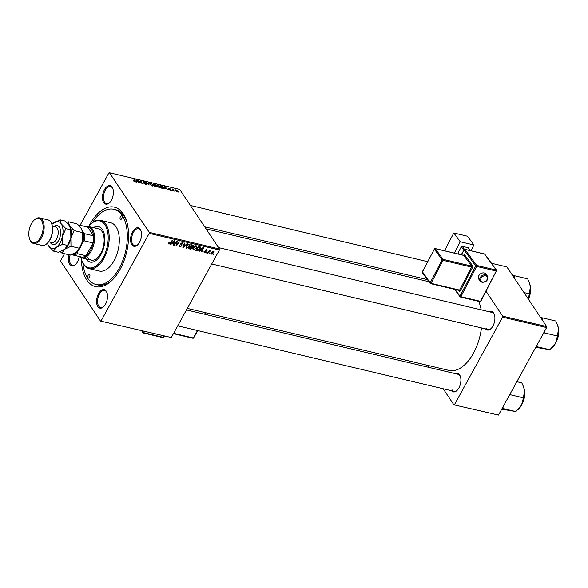 <?xml version="1.0" encoding="UTF-8"?>
<svg xmlns="http://www.w3.org/2000/svg" width="588" height="588" viewBox="0 0 588 588"><rect width="100%" height="100%" fill="white"/><g stroke="black" fill="none" stroke-linecap="round" stroke-linejoin="round"><path stroke-width="0.88" d="M112.154 187.219A9.482 5.167 103.3 0 1 112.859 188.674A9.482 5.167 103.3 0 1 109.537 202.691A9.482 5.167 103.3 0 1 103.701 202.595A9.482 5.167 103.3 0 1 104.436 189.674A9.482 5.167 103.3 0 1 112.154 187.219M112.962 188.998A8.754 4.77 -76.7 0 0 112.426 187.954A8.754 4.77 -76.7 0 0 110.544 186.536A8.754 4.77 -76.7 0 0 104.48 191.997A8.754 4.77 -76.7 0 0 104.62 202.147A8.754 4.77 -76.7 0 0 106.509 203.566A8.754 4.77 -76.7 0 0 109.78 202.448M140.275 229.371A9.482 5.167 103.3 0 1 140.98 230.827A9.482 5.167 103.3 0 1 137.658 244.843A9.482 5.167 103.3 0 1 131.822 244.748A9.482 5.167 103.3 0 1 132.55 231.819A9.482 5.167 103.3 0 1 140.275 229.371M141.083 231.15A8.754 4.77 -76.7 0 0 140.547 230.106A8.754 4.77 -76.7 0 0 138.658 228.681A8.754 4.77 -76.7 0 0 132.594 234.149A8.754 4.77 -76.7 0 0 132.741 244.292A8.754 4.77 -76.7 0 0 134.623 245.71A8.754 4.77 -76.7 0 0 137.893 244.601M106.274 291.222A9.482 5.167 103.3 0 1 106.979 292.67A9.482 5.167 103.3 0 1 103.657 306.686A9.482 5.167 103.3 0 1 97.821 306.591A9.482 5.167 103.3 0 1 98.549 293.669A9.482 5.167 103.3 0 1 106.274 291.222M107.082 292.993A8.754 4.77 -76.7 0 0 106.538 291.949A8.754 4.77 -76.7 0 0 104.657 290.531A8.754 4.77 -76.7 0 0 98.593 295.992A8.754 4.77 -76.7 0 0 98.74 306.142A8.754 4.77 -76.7 0 0 100.621 307.561A8.754 4.77 -76.7 0 0 103.892 306.451M86.274 226.777A16.045 8.746 103.3 0 1 89.053 226.645A16.045 8.746 103.3 0 1 91.272 251.12A16.045 8.746 103.3 0 1 81.658 257.867A16.045 8.746 103.3 0 1 79.233 256.5A9.482 5.167 103.3 0 1 75.536 264.541A9.482 5.167 103.3 0 1 69.7 264.446A9.482 5.167 103.3 0 1 69.09 254.817M70.075 255.052A8.754 4.77 -76.7 0 0 70.619 263.997A8.754 4.77 -76.7 0 0 72.5 265.416A8.754 4.77 -76.7 0 0 75.771 264.299M455.516 373.681A9.482 5.167 103.3 0 1 459.654 374.968A9.482 5.167 103.3 0 1 460.36 376.423A9.482 5.167 103.3 0 1 457.038 390.439A9.482 5.167 103.3 0 1 451.481 390.711M452.121 389.895A8.754 4.77 -76.7 0 0 454.01 391.314A8.754 4.77 -76.7 0 0 457.28 390.197M460.463 376.746A8.754 4.77 -76.7 0 0 459.926 375.703A8.754 4.77 -76.7 0 0 458.045 374.284L186.469 309.92M489.517 311.838A9.482 5.167 103.3 0 1 493.655 313.125A9.482 5.167 103.3 0 1 494.361 314.573A9.482 5.167 103.3 0 1 491.039 328.589A9.482 5.167 103.3 0 1 485.482 328.868M486.129 328.045A8.754 4.77 -76.7 0 0 488.011 329.464A8.754 4.77 -76.7 0 0 491.281 328.354M494.464 314.896A8.754 4.77 -76.7 0 0 493.927 313.852A8.754 4.77 -76.7 0 0 492.046 312.434L218.523 247.607M89.288 225.549A40.844 22.263 103.3 0 1 123.193 213.797A40.844 22.263 103.3 0 1 126.229 220.052A40.844 22.263 103.3 0 1 111.918 280.439A40.844 22.263 103.3 0 1 86.781 280.02A40.844 22.263 103.3 0 1 81.372 258.948M82.908 263.034A38.654 21.072 -76.7 0 0 87.759 278.249A38.654 21.072 -76.7 0 0 96.072 284.519L97.858 284.937A38.654 21.072 -76.7 0 0 112.631 279.726M126.545 221.014A38.654 21.072 -76.7 0 0 124.002 215.994A38.654 21.072 -76.7 0 0 115.689 209.718L113.903 209.299A38.654 21.072 -76.7 0 0 92.492 222.587M206.528 252.972L206.094 252.869L206.513 252.303L206.954 252.406L206.528 252.972L206.285 252.612M209.446 253.663L209.012 253.56L209.431 252.994L209.872 253.097L209.446 253.663L209.203 253.303M192.827 248.82L193.599 249.974L193.151 247.842L194.731 246.144L196.304 245.813L196.929 246.218L196.73 247.996L193.599 249.974L192.989 249.577M199.317 251.267L198.847 251.157L203.058 247.474L203.588 247.599L201.882 251.87L201.441 251.767L201.927 250.606L200.449 250.26L199.317 251.267L199.097 250.936M193.32 245.24L193.379 246.313L192.247 247.188L192.305 248.151L190.402 249.15L188.733 248.753L191.71 244.784L193.459 245.387M191.997 246.82L192.364 247.32M183.397 247.489L182.846 247.364L184.485 243.072L184.919 243.175L183.515 246.85L187.028 243.675L187.491 243.785L183.397 247.489L183.015 246.916M168.506 243.388L169.006 244.145L168.903 242.66L169.366 242.712L169.3 243.667L172.409 240.205L172.843 240.316L170.66 243.226L169.006 244.145L168.558 243.873M168.881 242.69L169.3 243.667M174.246 245.321L173.805 245.218L176.797 241.249L177.253 241.359L176.51 245.152L179.024 241.778L179.458 241.881L176.481 245.85L176.025 245.747L176.753 241.955L174.246 245.321L174.004 244.961M171.299 337.519L100.504 321.07L171.299 337.519L219.405 250.01L149.205 233.37L149.256 232.378L219.464 249.018L219.405 250.01M101.092 320.886L149.205 233.37M170.814 244.512L170.344 244.395L174.555 240.72L175.084 240.845L173.379 245.115L172.938 245.012L173.423 243.851L171.946 243.506L170.814 244.512L170.594 244.182M182.633 242.572L183.14 244.152L182.353 243.05L181.31 243.469L181.964 245.835L179.987 246.747L179.296 246.335L179.472 245.042L180.281 246.269L181.508 245.777L180.861 243.395L182.633 242.572L183.243 242.94M179.369 245.225L180.281 246.269M181.596 245.387L180.854 244.417M182.736 243.998L182.015 242.543M181.302 243.939L182.045 244.814M185.904 247.18L186.675 248.327L186.227 246.203L187.807 244.505L189.387 244.174L190.005 244.579L189.806 246.357L186.675 248.327L186.065 247.938M206.579 249.525L207.064 250.672L206.351 249.893L205.668 250.201L206.109 251.951L204.609 252.583L204.168 251.26L204.837 252.208L205.66 251.884L205.197 250.165L206.579 249.525L207.108 249.841M204.631 251.311L204.837 252.208M205.712 251.598L205.197 250.165M206.601 250.62L206.094 249.51M205.286 250.025L205.962 251.002M203.992 251.657L204.609 252.583L204.058 252.245M200.177 246.85L200.192 248.709L197.612 250.753L195.657 250.4L198.634 246.423L200.412 247.07M210.783 253.31L211.371 254.185L210.996 252.737L213.422 251.142L213.738 252.642L211.371 254.185L210.894 253.876M213.422 251.142L213.878 251.436M207.777 253.274L207.344 253.163L209.504 250.275L209.945 250.385L209.497 250.98L210.805 250.65L207.777 253.274L207.535 252.906M210.372 251.076L209.997 250.62M213.451 254.611L213.018 254.516L213.437 253.942L213.878 254.045L213.451 254.611L213.209 254.251M159.987 186.418L160.237 187.447L159.267 187.631L157.018 186.065L156.761 184.955L157.709 184.823L159.987 186.418L159.774 186.8M164.927 188.292L164.927 188.939L164.464 188.829L164.515 186.462L165.044 186.594L167.492 189.549L166.404 188.638L164.927 188.292L164.611 188.866M134.674 181.802L133.27 180.729L134.483 181.479L134.696 181.082L133.866 179.2L135.167 181.251L134.843 181.832M134.358 181.699L134.696 181.082M146.089 184.47L146.412 183.882L145.655 184.404L143.729 183.14L145.464 184.081L145.993 183.809L143.369 182.052L144.038 181.582L145.795 182.684L143.788 182.14L146.515 184.316M145.339 184.316L145.993 183.809M143.369 182.052L143.266 181.648M144.244 181.905L143.663 182.376M148.948 182.78L149.014 185.169L145.942 182.067L148.536 184.713L148.485 182.67L148.948 182.78L148.499 183.603M153.064 184.779L153.314 185.808L152.343 185.984L150.102 184.426L149.837 183.316L150.785 183.184L153.064 184.779L152.858 185.161M178.899 191.909L178.451 191.806L178.73 192.21M219.464 249.018L179.678 189.38L109.471 172.74L149.256 232.378M156.283 186.874L156.629 186.234L156.018 186.83L154.35 186.433L153.174 183.779L155.842 184.992L155.732 185.543L156.629 186.234L156.018 186.83M155.489 185.639L155.842 184.992L155.644 185.698M136.423 181.538L136.431 182.184L135.96 182.074L136.012 179.708L136.541 179.832L138.988 182.794L137.901 181.883L136.423 181.538L136.107 182.111M139.158 181.383L139.863 183L139.422 182.89L138.254 180.244L141.495 183.022L140.481 180.773L140.922 180.876L142.098 183.529L138.841 180.744L138.937 181.788M170.277 190.24L168.756 189.262L170.491 189.806L168.594 188.542L169.116 188.175L170.513 189.027L168.999 188.601L170.902 189.887L170.277 190.24L170.902 189.887L170.682 190.299M170.028 190.167L170.491 189.806M168.594 188.542L169.116 188.175L168.793 188.763M169.263 188.425L168.874 188.829M163.126 188.454L161.274 188.072L160.09 185.418L161.685 185.83L163.354 187.16L163.126 188.454L163.611 188.241M177.539 190.894L177.039 191.842L175.459 190.777L175.231 189.909L175.959 189.792L177.539 190.894L177.311 191.306M177.76 191.71L177.039 191.842M174.893 190.96L174.452 190.857L174.732 191.262M172.843 190.585L173.07 190.174L173.394 190.946L172.953 190.843L172.1 188.91L173.453 189.262L173.07 190.174L173.232 189.424M172.497 189.806L173.107 189.115L172.6 190.042M171.975 190.269L171.534 190.167L171.806 190.571M100.504 321.07L60.711 261.432L60.77 260.44L64.467 253.722M80.086 225.307L108.883 172.931L109.471 172.74M498.499 415.069L453.885 404.823L498.499 415.069L546.612 327.56L502.586 317.123L502.644 316.131L546.671 326.568L546.612 327.56M454.48 404.632L502.586 317.123M491.436 263.27L506.885 266.93L546.671 326.568M486.07 291.288L502.644 316.131M427.527 365.324L428.902 367.375M443.154 388.741L453.885 404.823M187.307 308.391L448.953 370.396A40.844 22.263 -76.7 0 0 481.462 327.913M481.175 309.861A40.844 22.263 -76.7 0 0 478.639 301.328M153.747 184.191L154.115 185.022L155.445 185.235L154.49 184.367L153.527 184.588M153.894 185.411L154.115 185.022M154.254 185.33L154.651 186.227L156.195 186.124L154.254 185.33L154.034 185.72M155.739 186.763L156.195 186.124M152.027 185.896L152.608 184.647L150.991 183.507L149.977 184.228L150.263 183.713M150.322 183.61L150.543 184.544L152.152 185.661L152.829 185.529L152.557 186.028M134.086 179.7L134.299 179.303M137.489 181.788L136.423 180.068L135.982 180.861L136.541 179.832M136.423 180.068L136.445 181.266L137.621 181.545M135.99 182.082L136.445 181.266M138.481 180.759L138.709 180.347M140.701 181.273L140.922 180.876M138.636 181.119L138.841 180.744M165.992 188.542L164.927 186.822L164.486 187.616L165.044 186.594M164.927 186.822L164.941 188.02L166.125 188.3M164.493 188.836L164.941 188.02M160.671 185.83L161.575 187.866L163.148 187.947L161.876 186.161L160.671 185.83L160.451 186.227M158.951 187.535L159.532 186.286L157.915 185.147L156.9 185.874L157.187 185.36M157.246 185.257L157.466 186.183L159.076 187.307L159.752 187.168L159.48 187.668M176.775 191.761L177.106 190.791L176.113 190.049L175.386 190.659M176.113 190.049L175.871 190.85L176.87 191.585L177.106 190.791M172.321 189.409L172.541 189.013M176.202 244.689L176.51 245.152M176.106 245.284L176.481 245.85M173.085 244.674L173.379 245.115M172.99 243.204L173.423 243.851M173.695 241.984L172.446 243.072L173.629 243.351L174.511 241.22L173.695 241.984L173.482 241.653M170.417 242.859L170.66 243.226M179.23 245.608L179.987 246.747M182.846 243.542L183.191 244.057M182.839 243.704L183.14 244.152M181.06 243.101L181.31 243.469M181.082 243.601L180.891 244.226L181.964 245.835M183.213 246.401L183.515 246.85M189.005 244.13L189.527 244.931L187.969 244.902L186.646 246.321L186.969 247.849L189.402 246.21L188.763 244.145M189.534 245.938L189.806 246.357M185.999 246.754L186.969 247.849M186.389 245.931L186.646 246.321M189.968 248.504L190.402 249.15M192.982 245.733L193.379 246.313M191.989 247.673L192.305 248.151M191.806 245.35L190.872 246.593L192.379 246.754L192.938 246.232L191.563 244.99M190.63 246.225L190.872 246.593M192.114 244.88L192.938 246.232M190.527 247.056L189.52 248.393L190.769 248.665L191.879 248.033L190.284 246.688M191.012 246.622L191.879 248.033M206.27 249.488L207.064 250.672M205.094 250.429L206.109 251.951M201.581 251.429L201.882 251.87M201.493 249.959L201.927 250.606M202.199 248.739L200.949 249.826L202.132 250.106L203.007 247.974L202.199 248.739L201.985 248.408M196.458 250.04L196.892 250.686M199.913 248.29L200.192 248.709M197.259 250.223L197.612 250.753M198.729 246.997L196.443 250.04L199.773 248.577L199.861 247.342L198.487 246.629M196.201 249.672L196.443 250.04M199.369 246.6L199.949 247.438L199.398 246.607M195.929 245.769L196.451 246.57L194.893 246.541L193.57 247.967L193.893 249.496L196.326 247.849L195.686 245.784M196.458 247.577L196.73 247.996M192.923 248.393L193.893 249.496M193.312 247.57L193.57 247.967M213.451 252.215L213.738 252.642M213.054 251.113L213.437 251.671L211.452 252.796L211.577 253.803L213.312 252.539L212.929 251.12M211.195 252.406L211.452 252.796M210.886 252.972L211.577 253.803M88.082 277.654A1.823 0.992 -76.7 0 0 88.479 277.948A1.823 0.992 -76.7 0 0 89.736 276.808A1.823 0.992 -76.7 0 0 89.707 274.699A1.823 0.992 -76.7 0 0 89.317 274.405A1.823 0.992 -76.7 0 0 88.053 275.537A1.823 0.992 -76.7 0 0 88.082 277.654M120.268 219.118A1.823 0.992 -76.7 0 0 120.658 219.412A1.823 0.992 -76.7 0 0 121.922 218.273A1.823 0.992 -76.7 0 0 121.892 216.163A1.823 0.992 -76.7 0 0 121.496 215.862A1.823 0.992 -76.7 0 0 120.239 217.001A1.823 0.992 -76.7 0 0 120.268 219.118M85.988 258.896A18.235 9.937 -76.7 0 0 86.149 259.154A18.235 9.937 -76.7 0 0 90.074 262.108A18.235 9.937 -76.7 0 0 102.709 250.731A18.235 9.937 -76.7 0 0 102.408 229.585A18.235 9.937 -76.7 0 0 98.483 226.63A18.235 9.937 -76.7 0 0 93.382 227.666M86.583 259.036A18.235 9.937 -76.7 0 0 86.745 259.293A18.235 9.937 -76.7 0 0 90.376 262.174M81.056 257.684A24.064 13.12 -76.7 0 0 81.761 260.19A24.064 13.12 -76.7 0 0 83.555 263.88A24.064 13.12 -76.7 0 0 103.15 257.669A24.064 13.12 -76.7 0 0 105.002 224.859A24.064 13.12 -76.7 0 0 90.192 224.609A24.064 13.12 -76.7 0 0 88.435 226.542M90.192 224.609L90.662 224.153A24.799 13.517 103.3 0 1 100.592 220.382A24.799 13.517 103.3 0 1 105.928 224.41A24.799 13.517 103.3 0 1 106.332 253.156A24.799 13.517 103.3 0 1 89.155 268.635A24.799 13.517 103.3 0 1 83.819 264.615A24.799 13.517 103.3 0 1 81.975 260.815L81.761 260.19M89.155 268.635L99.269 271.039A24.799 13.517 -76.7 0 0 116.446 255.552A24.799 13.517 -76.7 0 0 116.042 226.806A24.799 13.517 -76.7 0 0 110.706 222.779L100.592 220.382M96.072 284.519A38.654 21.072 -76.7 0 0 122.855 260.388A38.654 21.072 -76.7 0 0 122.216 215.568A38.654 21.072 -76.7 0 0 113.903 209.299M89.053 226.645L98.571 228.901A16.045 8.746 103.3 0 1 102.025 231.503A16.045 8.746 103.3 0 1 102.29 250.106A16.045 8.746 103.3 0 1 91.177 260.124A16.045 8.746 103.3 0 1 87.722 257.522M98.777 226.711A18.235 9.937 -76.7 0 0 93.977 227.813M514.096 277.742L514.743 275.794L512.538 275.404M523.996 292.574L529.332 293.846L528.34 299.094M514.743 275.794L527.693 278.859L529.443 282.865L530.369 286.79L529.332 293.846M530.442 290.391A10.503 5.726 103.3 0 1 528.384 299.152A14.678 8.004 -76.7 0 0 530.369 286.79A14.678 8.004 -76.7 0 0 529.626 283.394A14.678 8.004 -76.7 0 0 529.553 283.166M516.859 381.685L521.813 382.861L523.563 386.86L524.481 390.785A14.678 8.004 -76.7 0 0 523.746 387.389A14.678 8.004 -76.7 0 0 523.665 387.169M508.87 396.209L510.494 394.769L510.097 393.975M510.494 394.769L523.445 397.841L521.519 405.147L515.896 411.578L501.748 409.167M517.822 409.851L518.601 409.086A14.678 8.004 -76.7 0 0 521.519 405.147A14.678 8.004 103.3 0 0 524.481 390.785L523.445 397.841M502.181 408.373L515.896 411.578M502.938 408.513L503.093 406.72M542.217 319.894L542.864 317.939L555.814 321.011L557.564 325.01L558.482 328.942A14.678 8.004 -76.7 0 0 557.747 325.539A14.678 8.004 -76.7 0 0 557.667 325.318M542.871 334.359L544.495 332.918L544.098 332.132M544.495 332.918L557.446 335.991L555.52 343.304L549.898 349.735L535.749 347.317M551.823 348L552.602 347.243A14.678 8.004 -76.7 0 0 555.52 343.304A14.678 8.004 103.3 0 0 558.482 328.942L557.446 335.991M542.864 317.939L540.659 317.549M536.183 346.53L549.898 349.735M536.94 346.663L537.094 344.877M72.772 254.163A14.582 7.953 -76.7 0 0 77.248 252.267L77.16 253.649A15.317 8.35 103.3 0 1 72.89 255.001L81.82 257.118A15.317 8.35 -76.7 0 0 86.083 255.765A15.317 8.35 -76.7 0 0 90.405 250.576A15.317 8.35 -76.7 0 0 93.117 242.969A15.317 8.35 -76.7 0 0 93.521 235.832A15.317 8.35 -76.7 0 0 87.7 227.115L78.777 224.998L78.748 225.704M77.16 253.649L86.083 255.765L93.117 242.969L84.194 240.859L82.915 241.955A14.582 7.953 -76.7 0 0 83.437 232.73L82.724 231.665M83.437 232.73L84.599 233.715L93.521 235.832L87.7 227.115M77.248 252.267L78.101 250.709M82.055 243.513L82.915 241.955M72.89 255.001L71.736 254.016M78.094 224.976A15.317 8.35 103.3 0 1 78.777 224.998M84.599 233.715A15.317 8.35 103.3 0 1 84.194 240.859M33.545 243.469L41.873 245.439A13.127 7.159 -76.7 0 0 47.128 243.447A13.127 7.159 -76.7 0 0 51.729 224.035A13.127 7.159 -76.7 0 0 50.752 222.021A13.127 7.159 -76.7 0 0 47.929 219.89L39.602 217.92A13.127 7.159 103.3 0 1 42.424 220.052A13.127 7.159 103.3 0 1 42.637 235.274A13.127 7.159 103.3 0 1 33.545 243.469A13.127 7.159 103.3 0 1 30.723 241.337A13.127 7.159 103.3 0 1 29.745 239.323L29.525 238.706A12.399 6.762 -76.7 0 0 30.451 240.602A12.399 6.762 -76.7 0 0 40.55 237.405A12.399 6.762 -76.7 0 0 41.505 220.5A12.399 6.762 -76.7 0 0 33.869 220.375A12.399 6.762 -76.7 0 0 29.525 238.706M33.869 220.375L34.347 219.912A13.127 7.159 103.3 0 1 39.602 217.92M60.174 251.627L61.865 253.105L64.68 249.283L70.986 246.291L70.854 238.052L74.213 230.636L69.516 225.807L68.318 221.801L66.51 222.448M68.318 221.801L76.719 223.785L81.416 228.622L82.614 232.627L82.754 240.874L79.387 248.283L76.58 252.105L70.266 255.096L61.865 253.105M70.986 246.291L79.387 248.283M74.213 230.636L82.614 232.627M65.65 248.459A13.855 7.556 -76.7 0 0 65.694 248.415A13.855 7.556 -76.7 0 0 70.854 238.052A13.855 7.556 -76.7 0 0 70.553 227.924A13.855 7.556 -76.7 0 0 70.479 227.725M77.55 251.274A13.855 7.556 -76.7 0 0 77.594 251.23A13.855 7.556 -76.7 0 0 82.754 240.874A13.855 7.556 -76.7 0 0 82.445 230.746A13.855 7.556 -76.7 0 0 82.379 230.547M47.488 243.094A13.855 7.556 -76.7 0 0 47.804 244.174A13.855 7.556 -76.7 0 0 48.841 246.299A13.855 7.556 -76.7 0 0 56.352 247.313L62.659 244.321L62.526 236.075L65.885 228.666L61.189 223.83L59.991 219.824L64.82 220.97L69.516 225.807L70.722 229.812L70.854 238.052L67.495 245.461L64.68 249.283L58.366 252.281L53.537 251.135L56.352 247.313A13.855 7.556 -76.7 0 0 62.526 236.075A13.855 7.556 -76.7 0 0 61.189 223.83A13.855 7.556 -76.7 0 0 53.677 222.815A13.855 7.556 -76.7 0 0 52.663 223.69A13.855 7.556 -76.7 0 0 51.891 224.506M59.991 219.824L52.663 223.69M47.878 244.373L48.841 246.299L53.537 251.135M62.659 244.321L67.495 245.461M65.885 228.666L70.722 229.812M51.729 224.035L51.942 224.653A12.399 6.762 103.3 0 1 47.599 242.984L47.128 243.447M484.24 272.986A4.373 3.33 143.7 0 0 479.455 274.772A4.373 3.33 143.7 0 0 478.816 279.204L480.22 281.115A4.373 3.33 -36.3 0 1 480.859 276.683A4.373 3.33 -36.3 0 1 485.637 274.89A4.373 3.33 -36.3 0 1 487.276 275.934L485.872 274.03A4.373 3.33 143.7 0 0 484.24 272.986M473.921 245.012L460.242 241.771L453.796 232.988L467.482 236.229L473.921 245.012L470.929 250.76M454.326 253.112L460.242 241.771M458.875 254.192L458.148 252.833L459.199 254.266M463.719 250.076L461.301 246.784L458.148 252.833M461.301 246.784L462.212 246.321L464.402 249.297M470.275 250.606L468.166 247.724L462.212 246.321M444.521 250.789L453.796 232.988M135.975 181.449L136.46 180.56M164.471 188.204L164.963 187.315M176.606 242.521L176.959 243.05M176.371 243.741L176.731 244.292M175.827 242.528L176.077 242.903M180.729 244.116L181.214 244.836M183.647 245.255L183.963 245.733M205.087 250.664L205.455 251.216M198.92 246.497L199.354 247.144M208.409 251.745L208.659 252.12M529.09 297.285A10.937 5.961 -76.7 0 0 530.244 292.434M523.21 401.288A10.937 5.961 -76.7 0 0 524.356 396.43M524.562 394.394A10.503 5.726 103.3 0 1 522.475 403.199M557.211 339.438A10.937 5.961 -76.7 0 0 558.365 334.579M558.563 332.543A10.503 5.726 103.3 0 1 556.476 341.349M53.905 226.556A9.776 5.329 103.3 0 1 59.373 227.137A9.776 5.329 103.3 0 1 58.616 240.463A9.776 5.329 103.3 0 1 50.656 242.984A9.776 5.329 103.3 0 1 50.2 242.168M48.657 241.8L51.737 242.528A8.019 4.373 -76.7 0 0 57.293 237.523A8.019 4.373 -76.7 0 0 57.161 228.225A8.019 4.373 -76.7 0 0 55.434 226.917L52.361 226.189M481.851 282.159A4.373 3.33 -36.3 0 1 480.22 281.115L481.998 282.262C484.453 282.468 489.062 281.226 487.276 275.934M485.607 275.882A3.646 2.771 143.7 0 0 481.05 278.205A3.646 2.771 143.7 0 0 482.447 281.931A3.646 2.771 143.7 0 0 487.004 279.609A3.646 2.771 143.7 0 0 485.607 275.882M455.068 289.45L459.985 296.154L475.751 265.901L463.991 249.863L461.418 254.795M472.531 265.644A0.728 0.551 143.7 0 1 471.62 266.114L463.778 255.42L435.223 248.65L443.065 259.345L471.62 266.114A0.728 0.397 103.3 0 1 471.583 267.099L443.029 260.33L431.048 283.328L459.603 290.097L471.583 267.099L472.458 267.621A1.455 0.794 -76.7 0 0 472.531 265.644L464.689 254.957A1.455 0.794 -76.7 0 0 463.557 255.302M472.458 267.621L460.477 290.619A1.455 0.794 -76.7 0 1 459.287 291.067L458.743 290.325M484.534 254.053L464.902 249.4L476.662 265.438L496.294 270.09L484.534 254.053A0.728 0.551 -36.3 0 1 484.806 254.229A0.728 0.728 0 0 0 484.387 253.95A0.728 0.397 103.3 0 1 484.534 254.053M480.808 301.093L480.492 301.335A0.728 0.397 103.3 0 1 480.043 301.659L460.411 297.006A0.728 0.397 103.3 0 0 460.86 296.683L480.492 301.335L496.265 271.075L476.633 266.423L460.86 296.683L459.985 296.154A0.728 0.551 -36.3 0 0 459.992 296.727A0.728 0.728 0 0 0 460.411 297.006A0.728 0.397 103.3 0 1 460.264 296.903A0.728 0.551 -36.3 0 1 459.992 296.727L454.568 289.333M422.463 271.847L430.173 282.806L442.154 259.808L434.311 249.121L422.331 272.112A0.728 0.551 -36.3 0 0 422.61 272.861M434.517 248.856L422.272 271.921A0.728 0.728 0 0 0 422.331 272.685L430.181 283.379A0.728 0.728 0 0 0 430.6 283.651A0.728 0.397 103.3 0 0 431.048 283.328L430.173 282.806A0.728 0.551 143.7 0 0 430.453 283.548A0.728 0.397 103.3 0 0 430.6 283.651L459.155 290.421A0.728 0.397 103.3 0 1 459.007 290.318M460.477 290.619L459.603 290.097A0.728 0.397 103.3 0 1 459.155 290.421L459.279 290.494A0.728 0.551 -36.3 0 1 459.287 291.067M442.154 259.808L443.029 260.33A0.728 0.397 103.3 0 0 443.065 259.345A0.728 0.551 143.7 0 0 442.154 259.808M434.311 249.121A0.728 0.551 -36.3 0 1 435.223 248.65A0.728 0.397 103.3 0 0 435.076 248.548A0.728 0.728 0 0 0 434.26 248.922L434.311 249.121M434.723 248.724A0.728 0.397 103.3 0 1 435.076 248.548L463.631 255.317A0.728 0.397 103.3 0 1 463.778 255.42A0.728 0.551 -36.3 0 0 464.689 254.957M475.751 265.901L476.633 266.423A0.728 0.397 103.3 0 0 476.662 265.438A0.728 0.551 -36.3 0 0 475.751 265.901M484.806 254.229L496.566 270.26A0.728 0.551 -36.3 0 1 496.573 270.833L496.625 271.031A0.728 0.728 0 0 0 496.566 270.26A0.728 0.551 -36.3 0 0 496.294 270.09A0.728 0.397 103.3 0 1 496.265 271.075L480.859 301.291A0.728 0.728 0 0 1 480.043 301.659A0.728 0.397 103.3 0 1 479.896 301.556M463.991 249.863A0.728 0.551 -36.3 0 1 464.902 249.4A0.728 0.397 103.3 0 0 464.748 249.297A0.728 0.728 0 0 0 463.939 249.665L463.991 249.863M464.197 249.606L461.286 254.758M464.402 249.466A0.728 0.397 103.3 0 1 464.748 249.297L484.387 253.95A0.728 0.397 103.3 0 0 484.203 253.972M142.098 330.934L142.811 332.11L143.325 331.22M144.361 331.47L143.663 332.676L163.295 337.328L163.993 336.123M205.69 314.477L204.462 312.456M173.614 333.3L193.246 337.953L197.546 330.537M193.584 337.666L193.246 337.953A0.728 0.397 -76.7 0 1 192.82 338.232A0.728 0.728 0 0 0 193.621 337.894L197.847 330.603M192.658 338.1A0.728 0.397 -76.7 0 0 192.82 338.232L173.431 333.639M163.633 337.042L163.295 337.328A0.728 0.397 -76.7 0 1 162.869 337.608A0.728 0.728 0 0 0 163.67 337.269L164.295 336.189M162.707 337.475A0.728 0.397 -76.7 0 0 162.869 337.608L143.237 332.955A0.728 0.397 -76.7 0 0 143.663 332.676L142.811 332.11A0.728 0.537 -31.3 0 0 142.781 332.624A0.728 0.728 0 0 0 143.237 332.955A0.728 0.397 -76.7 0 1 143.075 332.823A0.728 0.537 -31.3 0 1 142.781 332.624L141.693 330.838M206.028 228.879L428.961 281.718M156.261 186.425L156.033 186.83M146.052 184.037L145.831 184.441M163.148 187.947L162.876 188.439M172.938 189.52L172.622 190.093M169.087 243.528L168.697 242.954M179.781 245.96L179.34 245.306M181.508 245.196L180.435 243.586M182.765 243.307L182.243 242.528M191.945 247.526L191.401 246.717M204.536 252.024L204.102 251.377M205.638 251.436L205.08 250.606M206.638 250.069L206.256 249.488M205.638 250.628L205.263 250.062M427.608 261.682L190.402 205.462M427.425 279.623L204.661 226.828M530.479 289.421L528.436 299.233M529.626 283.394L529.443 282.865M454.01 391.314L177.723 325.833M523.746 387.389L523.563 386.86M522.07 404.081L524.599 393.416M211.724 263.983L488.011 329.464M557.747 325.539L557.564 325.01M556.072 342.238L558.6 331.573M81.658 257.867L91.177 260.124M205.888 314.521L204.661 312.5"/></g></svg>
